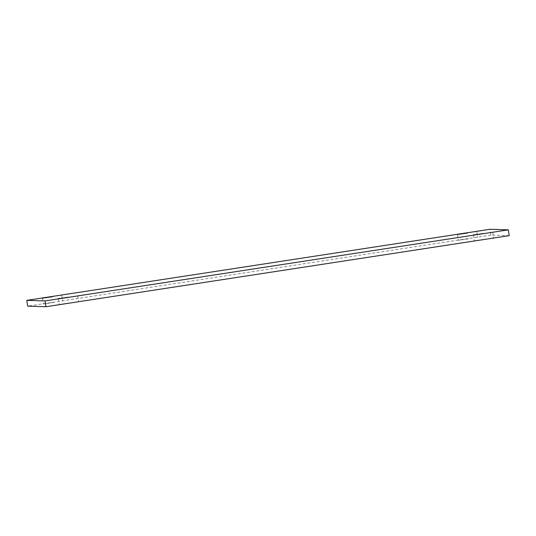 <?xml version="1.0" encoding="UTF-8"?>
<svg xmlns="http://www.w3.org/2000/svg" width="536" height="536" viewBox="0 0 536 536"><rect width="100%" height="100%" fill="white"/><g stroke="black" fill="none" stroke-linecap="round" stroke-linejoin="round"><path stroke-width="0.4" stroke-dasharray="2.68 2.01" d="M53.426 302.512L43.295 303.972L53.426 302.512M69.338 303.007L59.208 304.468L69.338 303.007M484.403 239.317L474.273 240.778L484.403 239.317M468.484 238.822L458.354 240.282L468.484 238.822M509.2 235.646L490.929 235.076L490.038 229.274M490.929 235.076L27.684 306.156M42.404 298.177L43.295 303.972M61.727 295.222L62.618 301.018M58.317 298.673L59.208 304.468M77.646 295.718L78.531 301.513M473.382 234.982L474.273 240.778M492.705 232.028L493.596 237.823M457.469 234.487L458.354 240.282M476.792 231.532L477.683 237.327"/><path stroke-width="0.8" d="M52.535 296.71L42.404 298.177L52.535 296.71M68.447 297.205L58.317 298.673L68.447 297.205M483.512 233.522L473.382 234.982L483.512 233.522M467.6 233.026L457.469 234.487L467.6 233.026M26.8 300.354L490.038 229.274L508.316 229.844L45.071 300.924L26.8 300.354L27.684 306.156L45.962 306.726L45.071 300.924M45.962 306.726L509.2 235.646L508.316 229.844"/></g></svg>
